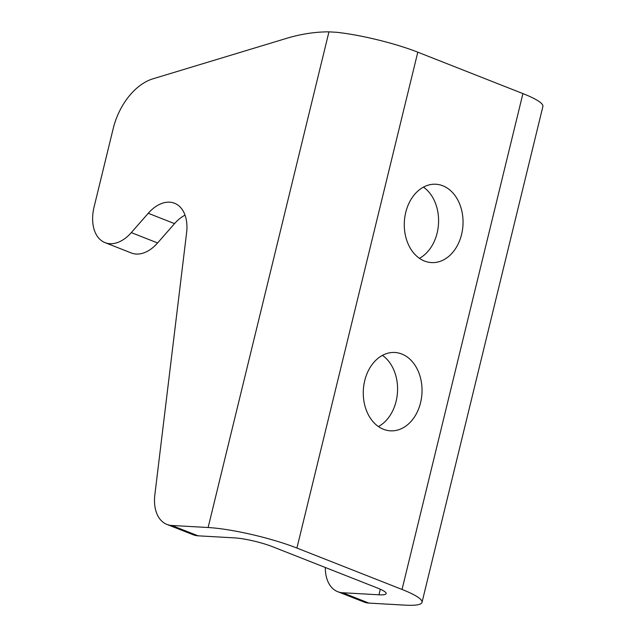 <?xml version="1.0" encoding="UTF-8"?>
<svg xmlns="http://www.w3.org/2000/svg" width="637" height="637" viewBox="0 0 637 637"><rect width="100%" height="100%" fill="white"/><g stroke="black" fill="none" stroke-linecap="round" stroke-linejoin="round"><path stroke-width="0.96" d="M148.254 213.276L131.318 232.609A36.93 23.784 -68.5 0 1 109.93 243.7A36.93 23.784 -68.5 0 1 105.033 242.633A36.93 23.784 -68.5 0 1 94.101 206.898L113.187 128.618A55.387 35.68 -68.5 0 1 152.888 78.837L286.339 38.419A276.944 178.392 -68.5 0 1 328.955 31.85L336.655 32.296A64.624 10.28 -166.3 0 1 417.8 52.186L296.914 548.051A64.624 10.28 -166.3 0 0 208.124 527.524L171.799 525.469A36.93 23.784 -68.5 0 1 166.902 524.41A36.93 23.784 -68.5 0 1 154.847 494.838L186.593 232.816A36.93 23.784 -68.5 0 0 174.538 203.251A36.93 23.784 -68.5 0 0 169.641 202.184A36.93 23.784 -68.5 0 0 148.254 213.276L174.538 223.627A36.93 23.784 111.5 0 1 185.033 215.139M174.538 223.627L157.594 242.96A36.93 23.784 111.5 0 1 136.207 254.044A36.93 23.784 111.5 0 1 131.31 252.985L105.033 242.633M419.425 258.327A39.231 29.358 93.2 0 0 437.125 233.031A39.231 29.358 93.2 0 0 423.446 187.127M461.586 234.416A39.231 29.358 93.2 0 0 435.875 184.244A39.231 29.358 93.2 0 0 405.737 212.424A39.231 29.358 93.2 0 0 431.448 262.587A39.231 29.358 93.2 0 0 461.586 234.416M378.41 426.567A39.231 29.358 93.2 0 0 396.11 401.278A39.231 29.358 93.2 0 0 382.431 355.366M420.571 402.656A39.231 29.358 93.2 0 0 394.86 352.484A39.231 29.358 93.2 0 0 364.73 380.663A39.231 29.358 93.2 0 0 390.441 430.827A39.231 29.358 93.2 0 0 420.571 402.656M380.305 589.217L378.943 594.799A27.694 4.403 -166.3 0 0 386.141 593.596A27.694 4.403 -166.3 0 0 377.582 588.07L272.461 546.673A27.694 4.403 -166.3 0 0 234.4 537.875L198.083 535.821A36.93 23.784 111.5 0 1 193.186 534.762L166.902 524.41M325.324 567.495A36.93 23.784 -68.5 0 0 337.729 591.685A36.93 23.784 -68.5 0 0 342.626 592.744L368.911 603.096L405.228 605.15A64.624 10.28 -166.3 0 0 422.02 602.339A64.624 10.28 -166.3 0 0 402.043 589.456L296.914 548.051M337.729 591.685L364.014 602.037A36.93 23.784 -68.5 0 0 368.911 603.096M417.8 52.186L522.921 93.591L402.043 589.456M422.02 602.339L542.899 106.475A64.624 10.28 -166.3 0 0 522.921 93.591M378.943 594.799L342.626 592.744M328.955 31.85L208.124 527.524M171.799 525.469L198.083 535.821M131.318 232.609L157.594 242.96"/></g></svg>
